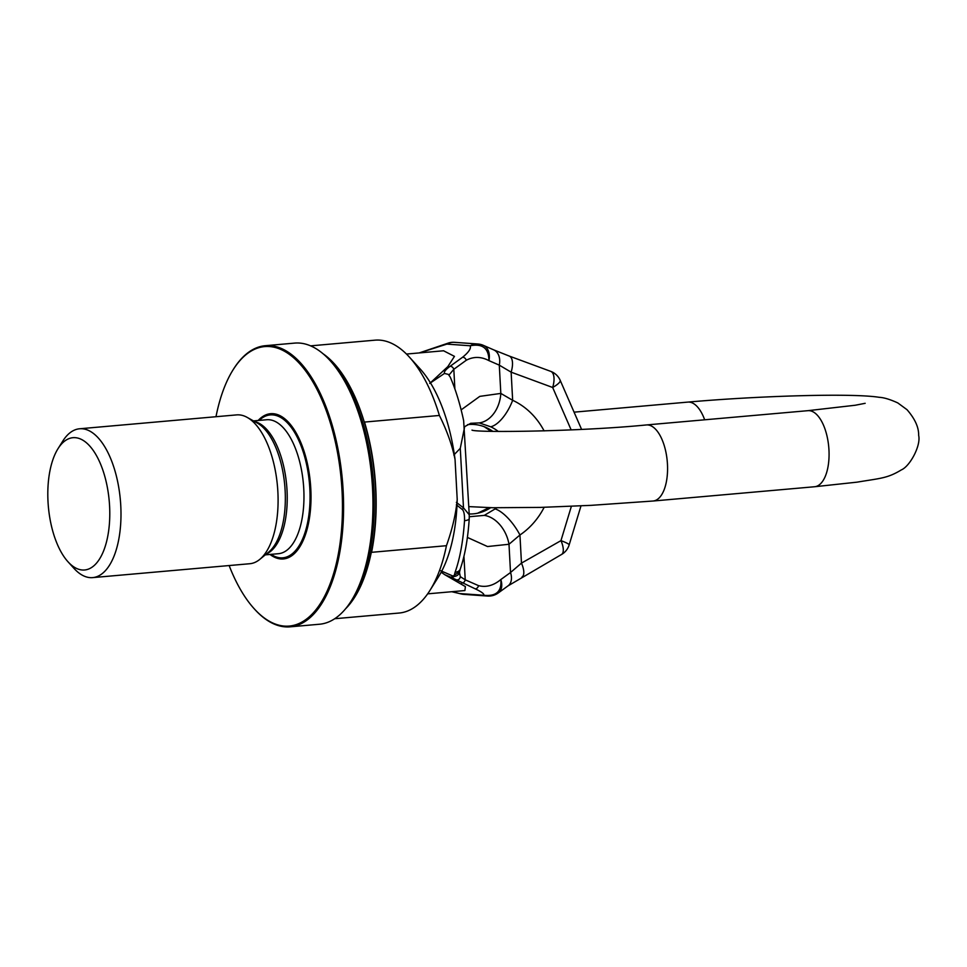<?xml version="1.0" encoding="UTF-8"?>
<svg xmlns="http://www.w3.org/2000/svg" width="967" height="967" viewBox="0 0 967 967"><rect width="100%" height="100%" fill="white"/><g stroke="black" fill="none" stroke-linecap="round" stroke-linejoin="round"><path stroke-width="1.45" d="M215.992 416.729A140.288 64.559 85 0 1 233.107 369.781A140.288 64.559 85 0 1 269.43 346.549A140.288 64.559 85 0 1 342.04 490.97A140.288 64.559 85 0 1 284.564 626.108A140.288 64.559 85 0 1 254.224 608.775A140.288 64.559 85 0 1 229.143 565.562M233.337 369.406A141.109 64.946 85 0 1 233.579 369.019A141.109 64.946 85 0 1 265.309 345.702A141.109 64.946 85 0 1 270.119 345.666A141.109 64.946 85 0 1 342.838 485.736A141.109 64.946 85 0 1 290.148 626.834A141.109 64.946 85 0 1 285.35 626.87A141.109 64.946 85 0 1 254.817 609.44A141.109 64.946 85 0 1 254.526 609.101M265.309 345.702L294.669 343.104A141.109 64.946 85 0 1 299.48 343.067A141.109 64.946 85 0 1 330.001 360.498A141.109 64.946 85 0 1 351.251 600.918A141.109 64.946 85 0 1 319.521 624.235L290.148 626.834M310.612 345.86L375.051 340.166A136.963 63.036 85 0 1 379.717 340.13A136.963 63.036 85 0 1 409.343 357.053A136.963 63.036 85 0 1 439.393 415.459L364.511 422.071A136.963 63.036 85 0 1 371.57 552.326L446.44 545.702A136.963 63.036 85 0 1 429.964 590.39A136.963 63.036 85 0 1 399.166 613.03L334.727 618.723M409.343 357.053L420.137 368.923A122.023 56.159 85 0 1 455.046 459.422C452.23 445.436 447.02 430.786 439.393 415.459M446.44 545.702C452.375 529.046 455.965 513.622 457.21 499.407A122.023 56.159 85 0 1 438.498 576.815L429.964 590.39M457.21 499.407L455.046 459.422M253.475 420.911L266.674 419.738A67.231 30.944 85 0 1 268.959 419.726A67.231 30.944 -95 0 1 303.614 486.474A67.231 30.944 -95 0 1 278.508 553.692L265.309 554.865M92.711 577.613L249.8 563.725A74.713 34.377 -95 0 0 259.748 559.409A74.713 34.377 -95 0 0 277.481 486.292A74.713 34.377 -95 0 0 247.201 417.406A74.713 34.377 -95 0 0 239.2 414.879A74.713 34.377 85 0 0 236.649 414.891L79.56 428.78A74.713 34.377 85 0 1 82.098 428.756A74.713 34.377 -95 0 1 120.597 502.913A74.713 34.377 -95 0 1 92.711 577.613A74.713 34.377 -95 0 1 90.161 577.637A74.713 34.377 85 0 1 74 568.403L68.016 561.803A66.409 30.557 85 0 1 58.008 448.676A66.409 30.557 85 0 1 75.208 437.676A66.409 30.557 -95 0 1 109.585 506.043A66.409 30.557 -95 0 1 82.376 570.01A66.409 30.557 85 0 1 68.016 561.803M58.008 448.676L62.758 441.121A74.713 34.377 85 0 1 79.56 428.78M461.549 594.016A16.596 16.596 0 0 0 464.003 594.379L487.38 596.047A16.596 14.698 -85.9 0 1 483.766 595.273C484.491 594.004 481.59 591.84 475.087 588.77L451.093 577.311A6.636 4.315 -67.4 0 0 454.007 576.513L440.819 570.796M459.603 571.775L451.093 577.311L444.796 574.712L465.393 586.594L464.885 590.559L427.668 593.847M461.525 594.016L452.048 591.695M464.003 594.379A16.596 14.698 -85.9 0 1 460.401 593.605L483.766 595.273C496.276 596.579 501.958 591.333 500.809 579.559A16.596 10.975 54 0 1 498.307 592.928A16.596 16.596 0 0 1 487.38 596.047M580.998 505.874L569.152 544.917A16.596 1.922 -163.1 0 0 560.957 540.638A16.596 6.648 -119.7 0 1 561.476 554.514L508.013 585.881A16.596 10.975 -126 0 0 510.528 572.524L500.809 579.559C493.545 585.567 486.111 587.585 478.496 585.627L465.224 579.825L460.316 576.646C459.917 579.088 458.503 580.176 456.073 579.886M483.355 345.352L493.69 349.861A16.596 11.773 113.6 0 1 499.298 365.151L488.951 360.631C488.794 348.313 482.557 343.358 470.252 345.775A16.596 14.698 -85.9 0 1 477.879 343.998A16.596 16.596 0 0 1 483.355 345.352A16.596 11.773 113.6 0 1 488.951 360.631C481.143 356.521 473.588 356.4 466.287 360.244A3.324 2.2 -126 0 0 462.552 357.27C468.62 352.363 471.195 348.531 470.252 345.775L446.887 344.107L419.46 352.907M461.815 582.968A3.324 2.357 -66.4 0 0 465.224 579.825L463.942 556.279M448.966 375.099L453.813 369.285L466.287 360.244M459.567 573.044L460.316 576.646M470.663 423.316L479.269 422.905L490.692 426.785A46.09 40.807 -85.9 0 1 498.295 431.451M461.138 409.875L479.789 396.373L500.821 393.412A29.88 21.987 97.2 0 1 479.269 422.905M493.69 349.861L509.186 356.037A16.596 7.47 110.3 0 1 511.132 372.162L499.298 365.151L500.821 393.412L512.655 400.302A29.88 13.175 114.8 0 1 490.692 426.785M521.987 576.997A16.596 6.648 -119.7 0 0 521.467 563.12L519.944 534.993L508.993 544.264A29.88 21.322 -111.1 0 0 484.286 515.387L469.297 516.741M571.376 506.309L560.957 540.638L521.467 563.12L510.528 572.524L508.993 544.264L487.525 546.536L467.387 537.422M456.376 502.381L463.495 507.844L469.249 514.77L463.64 420.609C460.002 403.71 455.53 389.205 450.223 377.07L448.337 374.386L444.457 373.443C443.817 371.932 445.69 369.551 450.078 366.312A3.324 2.2 54 0 1 453.813 369.285L454.877 388.927M443.563 350.779L454.454 356.364L447.83 366.614L430.412 382.823M444.457 373.443L429.723 383.391M464.523 427.426L460.28 448.313L453.813 455.046M455.119 572.162L454.007 576.513A6.636 5.536 -173.8 0 0 459.603 571.715L460.256 569.055A6.636 5.101 -160.8 0 1 455.119 572.162C459.966 558.527 463.096 541.351 464.523 520.645C464.668 514.855 463.955 511.168 462.395 509.585L456.388 504.786M459.567 573.25L459.591 571.86A6.636 6.636 0 0 0 459.603 571.715M444.796 574.712L441.17 572.234M467.593 424.622A44.82 39.683 -85.9 0 1 485.93 427.414A44.82 39.683 -85.9 0 1 492.783 431.355M477.589 513.223L486.316 508.993A29.88 11.423 56 0 1 487.731 508.364L477.662 513.211M469.2 513.973A44.82 39.683 94.1 0 0 479.85 512.667A44.82 39.683 94.1 0 0 490.656 507.687M544.167 507.3A75.607 66.941 -85.9 0 1 519.944 534.993A29.88 11.423 -124 0 0 495.14 508.896L484.286 515.387M509.186 356.037L550.719 371.364A16.596 7.47 110.3 0 1 552.665 387.489L571.146 429.88M446.887 344.107L448.906 342.886A16.596 16.596 0 0 1 454.514 342.33A16.596 14.698 -85.9 0 0 446.887 344.107M460.28 448.313L463.495 507.844A6.636 2.744 124.5 0 1 462.395 509.585M464.523 520.645A6.636 2.55 -176.4 0 0 469.237 518.517L469.249 514.855M269.998 554.442A72.9 33.555 -95 0 0 280.926 558.974A72.9 33.555 -95 0 0 310.794 488.746A72.9 33.555 -95 0 0 273.057 413.683A72.9 33.555 -95 0 0 258.153 420.5M330.001 360.498L332.297 363.024A137.93 63.484 85 0 1 353.064 598.029L351.251 600.918M323.087 353.789A136.963 63.036 85 0 1 374.773 477.686A136.963 63.036 85 0 1 345.618 608.739M271.026 554.357A71.727 33.011 85 0 0 280.442 557.838A71.727 33.011 -95 0 0 309.827 488.746A71.727 33.011 -95 0 0 272.694 414.891A71.727 33.011 85 0 0 259.192 420.403M266.384 553.982A67.231 30.944 -95 0 0 286.679 485.47A67.231 30.944 -95 0 0 254.684 421.588M259.748 559.409L268.669 552.109A67.908 31.246 -95 0 0 284.781 485.639A67.908 31.246 -95 0 0 257.258 423.026L247.201 417.406M475.087 588.77A3.324 2.357 -66.4 0 0 478.496 585.627M544.107 430.907A75.607 66.941 -85.9 0 0 512.655 400.302L511.132 372.162L552.665 387.489A16.596 3.928 156.4 0 0 560.183 380.297A16.596 16.596 0 0 0 550.719 371.364M450.078 366.312L462.552 357.27M484.286 426.737A46.09 40.807 -85.9 0 1 491.393 431.318M488.758 507.651A46.09 40.807 -85.9 0 1 487.731 508.364M496.687 507.796A46.09 40.807 -85.9 0 1 495.14 508.896M667.46 464.245A38.184 17.575 -95 0 0 646.403 424.948L807.904 410.673A38.184 17.575 -95 0 1 828.961 449.969A38.184 17.575 -95 0 1 814.625 486.739L653.124 501.015A38.184 17.575 -95 0 0 667.46 464.245M814.625 486.739L857.04 482.158C880.526 478.218 887.307 478.435 901.401 469.865C909.862 466.336 921.14 445.606 918.65 435.355C918.843 427.402 914.975 418.844 907.022 409.694L897.775 402.913C890.087 399.395 883.898 397.534 879.221 397.316C852.519 392.989 758.865 395.829 687.815 402.103A38.184 17.575 85 0 1 704.665 419.799M254.224 608.775L254.817 609.44M233.107 369.781L233.579 369.019M508.013 585.881L498.307 592.928M459.603 573.044L459.567 572.295M464.474 426.737L470.856 423.256M477.879 343.998L454.514 342.33M469.237 518.517C467.943 538.559 464.958 555.396 460.256 569.055M491.067 431.306L484.213 426.713M486.316 508.993L488.214 507.627M560.183 380.297L581.578 429.384M561.476 554.514A16.596 16.596 0 0 0 569.152 544.917M448.785 342.922L419.146 352.943M406.478 354.055L443.696 350.767M461.464 594.004L451.758 591.719M865.175 403.312L855.239 405.246L807.904 410.673M574.072 412.16L687.815 402.103M472.065 430.134L471.993 430.122C476.55 432.781 580.031 431.56 646.403 424.948M468.802 506.611L492.844 507.735L540.553 507.397L591.006 505.354L653.124 501.015"/></g></svg>
